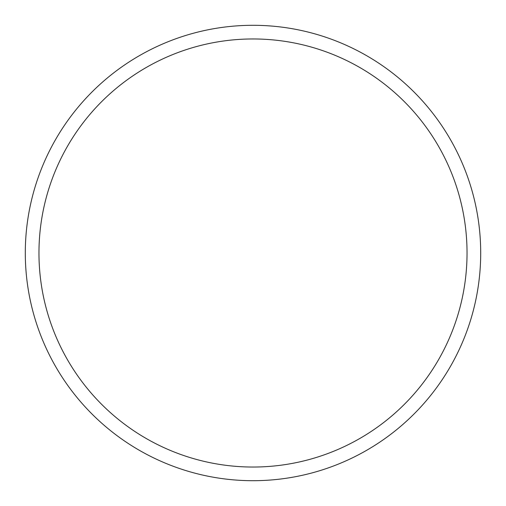 <?xml version="1.0" encoding="UTF-8"?>
<svg xmlns="http://www.w3.org/2000/svg" width="506" height="506" viewBox="0 0 506 506"><rect width="100%" height="100%" fill="white"/><g stroke="black" fill="none" stroke-linecap="round" stroke-linejoin="round"><path stroke-width="0.76" d="M467.038 253A214.038 214.038 0 0 0 253 38.962A214.038 214.038 0 0 0 38.962 253A214.038 214.038 0 0 0 253 467.038A214.038 214.038 0 0 0 467.038 253M25.3 253A227.7 227.7 0 0 1 253 25.3A227.7 227.7 0 0 1 480.7 253A227.7 227.7 0 0 1 253 480.7A227.7 227.7 0 0 1 25.3 253"/></g></svg>
